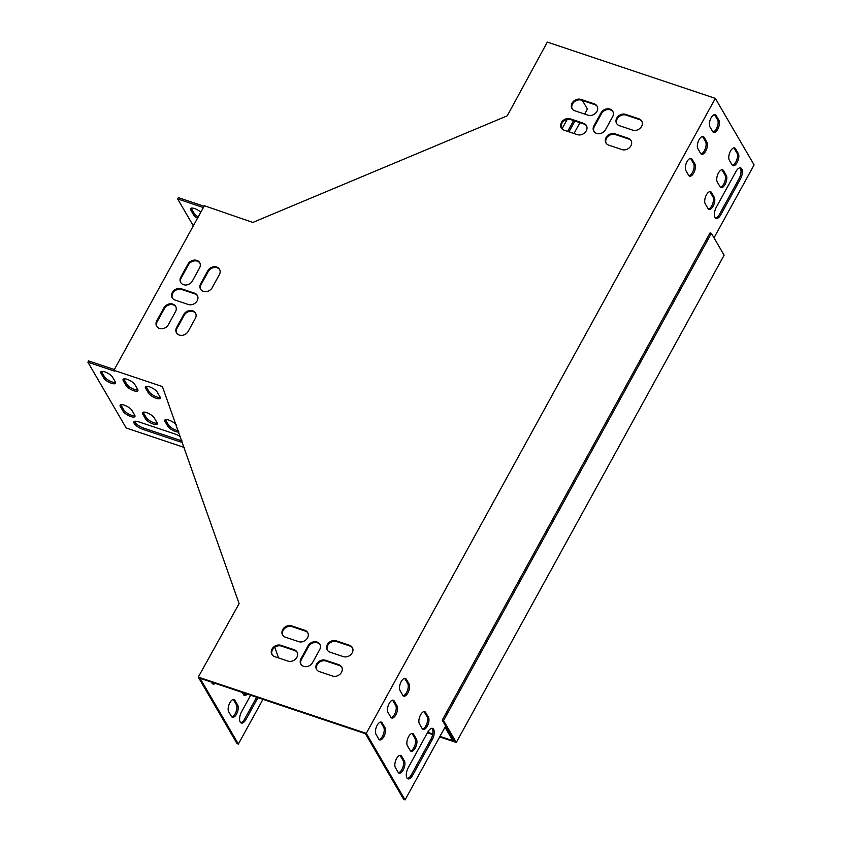 <?xml version="1.0" encoding="UTF-8"?>
<svg xmlns="http://www.w3.org/2000/svg" width="842" height="842" viewBox="0 0 842 842"><rect width="100%" height="100%" fill="white"/><g stroke="black" fill="none" stroke-linecap="round" stroke-linejoin="round"><path stroke-width="1.26" d="M711.395 233.329L443.545 720.584L456.29 742.444L724.131 255.189L711.395 233.329L710.069 232.887L442.218 720.142L454.522 741.244L439.977 736.371M432.756 733.95L427.704 732.266M456.29 742.444L439.692 736.887M432.651 734.529L427.42 732.782M443.545 720.584L442.218 720.142M200.849 212.173A6.852 2.263 -151.2 0 0 194.702 208.627A6.852 2.263 -151.2 0 0 190.513 208.616A6.852 2.263 -151.2 0 0 190.734 209.974L193.502 214.731A6.852 2.263 -151.2 0 0 197.502 218.246M203.385 207.553L177.651 198.944L193.323 225.845M204.09 206.258L178.357 197.638L177.651 198.944M178.399 430.704A6.852 2.263 28.8 0 1 168.495 424.936L165.727 420.19A6.852 2.263 28.8 0 1 165.485 419.653M160.222 397.382A6.852 2.263 28.8 0 1 154.318 395.866A6.852 2.263 28.8 0 1 149.108 391.667L146.34 386.92A6.852 2.263 28.8 0 1 146.098 386.383M181.946 440.787A7.831 2.589 28.8 0 1 180.114 440.303L143.729 428.125A7.831 2.589 28.8 0 1 134.583 421.347M115.564 382.426A6.852 2.263 28.8 0 1 109.671 380.91A6.852 2.263 28.8 0 1 104.461 376.721L101.693 371.964A6.852 2.263 28.8 0 1 101.45 371.427M134.952 415.695A6.852 2.263 28.8 0 1 129.058 414.18A6.852 2.263 28.8 0 1 123.848 409.991L121.08 405.234A6.852 2.263 28.8 0 1 120.838 404.697M137.888 389.899A6.852 2.263 28.8 0 1 131.994 388.383A6.852 2.263 28.8 0 1 126.784 384.194L124.016 379.437A6.852 2.263 28.8 0 1 123.774 378.911M157.275 423.168A6.852 2.263 28.8 0 1 151.381 421.653A6.852 2.263 28.8 0 1 146.171 417.464L143.403 412.706A6.852 2.263 28.8 0 1 143.161 412.18M114.333 369.543L88.599 360.923L87.894 362.218L126.216 427.999L184.282 447.449M416.401 739.108A6.852 3.115 -71.5 0 1 415.78 746.97A6.852 3.115 -71.5 0 1 411.107 751.274A6.852 3.115 -71.5 0 1 410.17 750.443L407.402 745.696A6.852 3.115 -71.5 0 1 408.023 737.824A6.852 3.115 -71.5 0 1 412.696 733.529A6.852 3.115 -71.5 0 1 413.632 734.35L416.401 739.108L415.085 738.666L412.317 733.908A6.852 3.115 108.5 0 0 411.98 733.466M409.044 683.967A6.852 3.115 -71.5 0 1 408.412 691.84A6.852 3.115 -71.5 0 1 403.75 696.134A6.852 3.115 -71.5 0 1 402.802 695.313L400.034 690.556A6.852 3.115 -71.5 0 1 400.666 682.694A6.852 3.115 -71.5 0 1 405.328 678.389A6.852 3.115 -71.5 0 1 406.276 679.22L409.044 683.967L407.717 683.525L404.949 678.778A6.852 3.115 108.5 0 0 404.613 678.336M708.027 208.605A6.852 3.115 108.5 0 0 708.964 209.426A6.852 3.115 108.5 0 0 713.637 205.132A6.852 3.115 108.5 0 0 714.258 197.26L711.49 192.513A6.852 3.115 108.5 0 0 710.553 191.681A6.852 3.115 108.5 0 0 705.88 195.975A6.852 3.115 108.5 0 0 705.259 203.848L708.027 208.605M732.066 164.864A6.852 3.115 108.5 0 0 733.003 165.695A6.852 3.115 108.5 0 0 737.676 161.39A6.852 3.115 108.5 0 0 738.297 153.528L735.529 148.771A6.852 3.115 108.5 0 0 734.592 147.939A6.852 3.115 108.5 0 0 729.919 152.244A6.852 3.115 108.5 0 0 729.298 160.106L732.066 164.864M700.66 153.465A6.852 3.115 108.5 0 0 701.596 154.296A6.852 3.115 108.5 0 0 706.27 149.992A6.852 3.115 108.5 0 0 706.891 142.119L704.122 137.372A6.852 3.115 108.5 0 0 703.186 136.541A6.852 3.115 108.5 0 0 698.513 140.846A6.852 3.115 108.5 0 0 697.892 148.708L700.66 153.465M740.381 179.125A7.831 3.557 108.5 0 0 740.644 167.895A7.831 3.557 108.5 0 0 735.95 171.515L716.353 207.153A7.831 3.557 108.5 0 0 716.079 218.383A7.831 3.557 108.5 0 0 720.784 214.763L740.381 179.125L739.055 178.683A7.831 3.557 108.5 0 0 739.939 167.811M712.679 131.594A6.852 3.115 108.5 0 0 713.627 132.426A6.852 3.115 108.5 0 0 718.289 128.121A6.852 3.115 108.5 0 0 718.921 120.259L716.142 115.501A6.852 3.115 108.5 0 0 715.205 114.67A6.852 3.115 108.5 0 0 710.543 118.975A6.852 3.115 108.5 0 0 709.911 126.847L712.679 131.594M714.016 237.833L754.106 164.916L715.332 98.377L366.281 733.361L405.055 799.9L445.513 726.299L453.964 740.297M384.994 727.709A6.852 3.115 -71.5 0 1 384.373 735.571A6.852 3.115 -71.5 0 1 379.7 739.876A6.852 3.115 -71.5 0 1 378.763 739.044L375.995 734.287A6.852 3.115 -71.5 0 1 376.616 726.425A6.852 3.115 -71.5 0 1 381.289 722.12A6.852 3.115 -71.5 0 1 382.226 722.952L384.994 727.709L383.678 727.267L380.91 722.51A6.852 3.115 108.5 0 0 380.573 722.068M412.696 775.229A7.831 3.557 -71.5 0 1 407.991 778.861A7.831 3.557 -71.5 0 1 408.265 767.63L427.852 731.993A7.831 3.557 -71.5 0 1 432.556 728.372A7.831 3.557 -71.5 0 1 432.283 739.592L412.696 775.229L411.37 774.787L430.957 739.15A7.831 3.557 108.5 0 0 431.841 728.288M688.64 175.336A6.852 3.115 108.5 0 0 689.577 176.157A6.852 3.115 108.5 0 0 694.25 171.863A6.852 3.115 108.5 0 0 694.871 163.99L692.103 159.243A6.852 3.115 108.5 0 0 691.166 158.412A6.852 3.115 108.5 0 0 686.493 162.706A6.852 3.115 108.5 0 0 685.872 170.579L688.64 175.336M720.047 186.735A6.852 3.115 108.5 0 0 720.984 187.566A6.852 3.115 108.5 0 0 725.657 183.261A6.852 3.115 108.5 0 0 726.278 175.389L723.51 170.642A6.852 3.115 108.5 0 0 722.573 169.81A6.852 3.115 108.5 0 0 717.9 174.115A6.852 3.115 108.5 0 0 717.279 181.977L720.047 186.735M397.024 705.838A6.852 3.115 -71.5 0 1 396.393 713.7A6.852 3.115 -71.5 0 1 391.73 718.005A6.852 3.115 -71.5 0 1 390.783 717.173L388.015 712.427A6.852 3.115 -71.5 0 1 388.646 704.554A6.852 3.115 -71.5 0 1 393.309 700.26A6.852 3.115 -71.5 0 1 394.245 701.081L397.024 705.838L395.698 705.396L392.93 700.639A6.852 3.115 108.5 0 0 392.593 700.197M404.381 760.979A6.852 3.115 -71.5 0 1 403.76 768.841A6.852 3.115 -71.5 0 1 399.087 773.145A6.852 3.115 -71.5 0 1 398.15 772.314L395.382 767.557A6.852 3.115 -71.5 0 1 396.003 759.694A6.852 3.115 -71.5 0 1 400.676 755.39A6.852 3.115 -71.5 0 1 401.613 756.221L404.381 760.979L403.065 760.537L400.287 755.779A6.852 3.115 108.5 0 0 399.961 755.337M428.431 717.237A6.852 3.115 -71.5 0 1 427.799 725.109A6.852 3.115 -71.5 0 1 423.137 729.404A6.852 3.115 -71.5 0 1 422.189 728.583L419.421 723.825A6.852 3.115 -71.5 0 1 420.053 715.963A6.852 3.115 -71.5 0 1 424.715 711.658A6.852 3.115 -71.5 0 1 425.652 712.49L428.431 717.237L427.105 716.795L424.336 712.048A6.852 3.115 108.5 0 0 424 711.595M410.507 750.885A6.852 3.115 108.5 0 0 414.748 745.823A6.852 3.115 108.5 0 0 415.085 738.666M403.139 695.755A6.852 3.115 108.5 0 0 407.381 690.682A6.852 3.115 108.5 0 0 407.717 683.525M708.364 209.048A6.852 3.115 108.5 0 0 712.595 203.975A6.852 3.115 108.5 0 0 712.932 196.817L710.164 192.071A6.852 3.115 108.5 0 0 709.838 191.618M732.403 165.306A6.852 3.115 108.5 0 0 736.645 160.233A6.852 3.115 108.5 0 0 736.982 153.086L734.213 148.329A6.852 3.115 108.5 0 0 733.877 147.887M700.997 153.907A6.852 3.115 108.5 0 0 705.238 148.834A6.852 3.115 108.5 0 0 705.575 141.677L702.807 136.93A6.852 3.115 108.5 0 0 702.47 136.488M715.468 218.015A7.831 3.557 108.5 0 0 719.468 214.321L739.055 178.683M713.016 132.036A6.852 3.115 108.5 0 0 717.258 126.963A6.852 3.115 108.5 0 0 717.594 119.817L714.826 115.059A6.852 3.115 108.5 0 0 714.49 114.617M444.997 727.246L452.491 740.118L453.817 740.56M262.936 699.365L238.36 744.065L200.038 678.294L365.407 733.677L403.728 799.458L405.055 799.9M379.1 739.486A6.852 3.115 108.5 0 0 383.342 734.413A6.852 3.115 108.5 0 0 383.678 727.267M407.381 778.492A7.831 3.557 108.5 0 0 411.37 774.787M688.977 175.778A6.852 3.115 108.5 0 0 693.219 170.705A6.852 3.115 108.5 0 0 693.555 163.548L690.777 158.801A6.852 3.115 108.5 0 0 690.451 158.349M720.384 187.177A6.852 3.115 108.5 0 0 724.625 182.104A6.852 3.115 108.5 0 0 724.962 174.947L722.183 170.2A6.852 3.115 108.5 0 0 721.857 169.758M391.12 717.616A6.852 3.115 108.5 0 0 395.361 712.553A6.852 3.115 108.5 0 0 395.698 705.396M398.487 772.756A6.852 3.115 108.5 0 0 402.729 767.683A6.852 3.115 108.5 0 0 403.065 760.537M422.526 729.025A6.852 3.115 108.5 0 0 426.768 723.952A6.852 3.115 108.5 0 0 427.105 716.795M242.201 692.419L243.485 694.618A6.852 3.115 108.5 0 0 244.422 695.45A6.852 3.115 108.5 0 0 247.264 694.113M250.663 695.25L241.57 711.795A7.831 3.557 108.5 0 0 241.296 723.025A7.831 3.557 108.5 0 0 246.001 719.405L257.936 697.681M211.426 682.104L212.079 683.22A6.852 3.115 108.5 0 0 213.015 684.041A6.852 3.115 108.5 0 0 215.194 683.367M231.466 716.479A6.852 3.115 108.5 0 0 232.403 717.31A6.852 3.115 108.5 0 0 237.065 713.016A6.852 3.115 108.5 0 0 237.697 705.143L234.929 700.397A6.852 3.115 108.5 0 0 233.981 699.565A6.852 3.115 108.5 0 0 229.319 703.859A6.852 3.115 108.5 0 0 228.687 711.732L231.466 716.479M243.812 695.06A6.852 3.115 108.5 0 0 245.948 693.671M240.686 722.668A7.831 3.557 108.5 0 0 244.675 718.963L256.621 697.239M238.36 744.065L237.044 743.623L198.27 677.084L239.117 603.619L162.643 387.257M212.405 683.662A6.852 3.115 108.5 0 0 213.868 682.925M231.792 716.931A6.852 3.115 108.5 0 0 236.034 711.858A6.852 3.115 108.5 0 0 236.37 704.701L233.602 699.944A6.852 3.115 108.5 0 0 233.266 699.502M568.992 131.836L573.686 123.29A7.831 3.557 108.5 0 0 574.739 120.943M567.182 119.469L561.993 128.9M573.991 133.51L579.938 122.69M584.674 114.07L587.421 109.081L582.422 100.503M567.666 131.394L572.36 122.848A7.831 3.557 108.5 0 0 573.413 120.501M715.332 98.377L547.321 42.1L507.252 115.828L252.842 222.425L204.374 205.743L113.912 370.322L162.19 386.499M191.208 208.153A6.852 2.263 -151.2 0 0 191.45 208.679L194.218 213.436A6.852 2.263 -151.2 0 0 198.217 216.952M154.265 417.885L157.033 422.642A6.852 2.263 28.8 0 1 157.254 424A6.852 2.263 28.8 0 1 151.686 423.442A6.852 2.263 28.8 0 1 145.456 418.758L142.687 414.011A6.852 2.263 28.8 0 1 142.466 412.643A6.852 2.263 28.8 0 1 148.034 413.201A6.852 2.263 28.8 0 1 154.265 417.885M134.878 384.615L137.646 389.372A6.852 2.263 28.8 0 1 137.867 390.73A6.852 2.263 28.8 0 1 132.299 390.172A6.852 2.263 28.8 0 1 126.068 385.489L123.3 380.742A6.852 2.263 28.8 0 1 123.09 379.374A6.852 2.263 28.8 0 1 128.658 379.931A6.852 2.263 28.8 0 1 134.878 384.615M131.941 410.412L134.709 415.159A6.852 2.263 28.8 0 1 134.93 416.527A6.852 2.263 28.8 0 1 129.363 415.959A6.852 2.263 28.8 0 1 123.132 411.285L120.364 406.528A6.852 2.263 28.8 0 1 120.143 405.17A6.852 2.263 28.8 0 1 125.711 405.728A6.852 2.263 28.8 0 1 131.941 410.412M113.912 370.322L114.354 371.08L87.894 362.218M112.554 377.142L115.322 381.889A6.852 2.263 28.8 0 1 115.543 383.257A6.852 2.263 28.8 0 1 109.976 382.689A6.852 2.263 28.8 0 1 103.745 378.016L100.977 373.259A6.852 2.263 28.8 0 1 100.766 371.901A6.852 2.263 28.8 0 1 106.324 372.459A6.852 2.263 28.8 0 1 112.554 377.142M182.44 442.197A7.831 2.589 28.8 0 1 179.399 441.608L143.014 429.42A7.831 2.589 28.8 0 1 133.941 421.842A7.831 2.589 28.8 0 1 138.583 421.81L174.968 433.998A7.831 2.589 28.8 0 1 180.567 436.861M157.201 392.088L159.969 396.845A6.852 2.263 28.8 0 1 160.19 398.203A6.852 2.263 28.8 0 1 154.623 397.645A6.852 2.263 28.8 0 1 148.403 392.972L145.624 388.215A6.852 2.263 28.8 0 1 145.413 386.857A6.852 2.263 28.8 0 1 150.981 387.415A6.852 2.263 28.8 0 1 157.201 392.088M178.841 431.957A6.852 2.263 28.8 0 1 172.947 430.399A6.852 2.263 28.8 0 1 167.779 426.241L165.011 421.484A6.852 2.263 28.8 0 1 164.8 420.126A6.852 2.263 28.8 0 1 170.158 420.59A6.852 2.263 28.8 0 1 176.441 425.126M594.042 131.562A6.852 5.673 149.8 0 1 594.378 126.563L601.493 113.607A6.852 5.673 149.8 0 1 607.177 109.649A6.852 5.673 149.8 0 1 612.965 111.723M301.078 664.496A6.852 5.673 149.8 0 1 301.415 659.496L308.54 646.54A6.852 5.673 149.8 0 1 314.224 642.583A6.852 5.673 149.8 0 1 320.013 644.656M172.473 298.226A6.852 5.673 149.8 0 1 174.252 291.385A6.852 5.673 149.8 0 1 181.714 289.49L194.944 293.921A6.852 5.673 149.8 0 1 197.512 295.774M282.828 635.363A6.852 5.673 149.8 0 1 284.596 628.532A6.852 5.673 149.8 0 1 292.069 626.637L305.299 631.068A6.852 5.673 149.8 0 1 307.867 632.921M327.475 650.319A6.852 5.673 149.8 0 1 329.243 643.488A6.852 5.673 149.8 0 1 336.716 641.593L349.946 646.024A6.852 5.673 149.8 0 1 352.514 647.877M606.187 143.308A6.852 5.673 149.8 0 1 607.956 136.467A6.852 5.673 149.8 0 1 615.428 134.573L628.658 139.004A6.852 5.673 149.8 0 1 631.226 140.856M561.54 128.352A6.852 5.673 149.8 0 1 563.309 121.511A6.852 5.673 149.8 0 1 570.781 119.617L584.011 124.048A6.852 5.673 149.8 0 1 586.569 125.9M316.792 669.758A6.852 5.673 149.8 0 1 318.56 662.928A6.852 5.673 149.8 0 1 326.033 661.033L339.263 665.464A6.852 5.673 149.8 0 1 341.831 667.317M272.145 654.802A6.852 5.673 149.8 0 1 273.913 647.972A6.852 5.673 149.8 0 1 281.386 646.077L294.616 650.508A6.852 5.673 149.8 0 1 297.173 652.361M572.223 108.913A6.852 5.673 149.8 0 1 573.991 102.071A6.852 5.673 149.8 0 1 581.464 100.177L594.694 104.608A6.852 5.673 149.8 0 1 597.262 106.46M616.87 123.869A6.852 5.673 149.8 0 1 618.638 117.027A6.852 5.673 149.8 0 1 626.111 115.133L639.341 119.564A6.852 5.673 149.8 0 1 641.909 121.416M200.785 289.48A6.852 5.673 149.8 0 1 201.122 284.48L208.237 271.524A6.852 5.673 149.8 0 1 213.921 267.567A6.852 5.673 149.8 0 1 219.709 269.64M176.736 333.222A6.852 5.673 149.8 0 1 177.073 328.222L184.198 315.255A6.852 5.673 149.8 0 1 189.882 311.308A6.852 5.673 149.8 0 1 195.67 313.382M156.896 326.57A6.852 5.673 149.8 0 1 157.233 321.57L164.358 308.614A6.852 5.673 149.8 0 1 170.031 304.657A6.852 5.673 149.8 0 1 175.831 306.73M180.935 282.838A6.852 5.673 149.8 0 1 181.272 277.839L188.398 264.883A6.852 5.673 149.8 0 1 194.081 260.925A6.852 5.673 149.8 0 1 199.87 262.999M278.544 657.939L274.797 647.245M366.281 733.361L198.27 677.084M593.936 125.805L601.051 112.849A6.852 5.673 149.8 0 1 606.987 108.85A6.852 5.673 149.8 0 1 612.766 111.333A6.852 5.673 149.8 0 1 612.629 116.722L605.503 129.679A6.852 5.673 149.8 0 1 599.567 133.678A6.852 5.673 149.8 0 1 593.799 131.194A6.852 5.673 149.8 0 1 593.936 125.805L594.378 126.563M319.676 649.656L312.55 662.612A6.852 5.673 149.8 0 1 306.614 666.611A6.852 5.673 149.8 0 1 300.836 664.127A6.852 5.673 149.8 0 1 300.973 658.739L308.098 645.782A6.852 5.673 149.8 0 1 314.034 641.783A6.852 5.673 149.8 0 1 319.813 644.267A6.852 5.673 149.8 0 1 319.676 649.656M188.271 304.499L175.041 300.068A6.852 5.673 149.8 0 1 172.242 297.858A6.852 5.673 149.8 0 1 173.62 290.806A6.852 5.673 149.8 0 1 181.272 288.732L194.502 293.163A6.852 5.673 149.8 0 1 197.312 295.384A6.852 5.673 149.8 0 1 195.933 302.425A6.852 5.673 149.8 0 1 188.271 304.499M298.626 641.646L285.396 637.215A6.852 5.673 149.8 0 1 282.586 634.994A6.852 5.673 149.8 0 1 283.964 627.953A6.852 5.673 149.8 0 1 291.627 625.88L304.857 630.311A6.852 5.673 149.8 0 1 307.656 632.531A6.852 5.673 149.8 0 1 306.277 639.573A6.852 5.673 149.8 0 1 298.626 641.646M336.274 640.836L349.504 645.267A6.852 5.673 149.8 0 1 352.314 647.487A6.852 5.673 149.8 0 1 350.935 654.529A6.852 5.673 149.8 0 1 343.273 656.602L330.043 652.171A6.852 5.673 149.8 0 1 327.233 649.95A6.852 5.673 149.8 0 1 328.612 642.909A6.852 5.673 149.8 0 1 336.274 640.836L336.716 641.593M614.986 133.815L628.216 138.246A6.852 5.673 149.8 0 1 631.016 140.467A6.852 5.673 149.8 0 1 629.637 147.508A6.852 5.673 149.8 0 1 621.985 149.581L608.755 145.15A6.852 5.673 149.8 0 1 605.945 142.93A6.852 5.673 149.8 0 1 607.324 135.888A6.852 5.673 149.8 0 1 614.986 133.815L615.428 134.573M577.328 134.625L564.098 130.194A6.852 5.673 149.8 0 1 561.298 127.984A6.852 5.673 149.8 0 1 562.677 120.932A6.852 5.673 149.8 0 1 570.339 118.859L583.569 123.29A6.852 5.673 149.8 0 1 586.369 125.511A6.852 5.673 149.8 0 1 584.99 132.552A6.852 5.673 149.8 0 1 577.328 134.625M325.591 660.275L338.821 664.706A6.852 5.673 149.8 0 1 341.62 666.917A6.852 5.673 149.8 0 1 340.242 673.968A6.852 5.673 149.8 0 1 332.59 676.042L319.36 671.611A6.852 5.673 149.8 0 1 316.55 669.39A6.852 5.673 149.8 0 1 317.929 662.349A6.852 5.673 149.8 0 1 325.591 660.275L326.033 661.033M287.932 661.086L274.702 656.655A6.852 5.673 149.8 0 1 271.903 654.434A6.852 5.673 149.8 0 1 273.282 647.393A6.852 5.673 149.8 0 1 280.944 645.319L294.174 649.75A6.852 5.673 149.8 0 1 296.973 651.971A6.852 5.673 149.8 0 1 295.595 659.012A6.852 5.673 149.8 0 1 287.932 661.086M588.021 115.186L574.791 110.765A6.852 5.673 149.8 0 1 571.981 108.544A6.852 5.673 149.8 0 1 573.36 101.493A6.852 5.673 149.8 0 1 581.022 99.419L594.252 103.85A6.852 5.673 149.8 0 1 597.052 106.071A6.852 5.673 149.8 0 1 595.673 113.112A6.852 5.673 149.8 0 1 588.021 115.186M625.669 114.375L638.899 118.806A6.852 5.673 149.8 0 1 641.699 121.027A6.852 5.673 149.8 0 1 640.33 128.068A6.852 5.673 149.8 0 1 632.668 130.142L619.438 125.711A6.852 5.673 149.8 0 1 616.628 123.5A6.852 5.673 149.8 0 1 618.007 116.449A6.852 5.673 149.8 0 1 625.669 114.375L626.111 115.133M200.68 283.722L207.795 270.766A6.852 5.673 149.8 0 1 213.731 266.767A6.852 5.673 149.8 0 1 219.509 269.251A6.852 5.673 149.8 0 1 219.373 274.639L212.247 287.596A6.852 5.673 149.8 0 1 206.311 291.595A6.852 5.673 149.8 0 1 200.543 289.111A6.852 5.673 149.8 0 1 200.68 283.722L201.122 284.48M195.333 318.381L188.208 331.338A6.852 5.673 149.8 0 1 182.272 335.327A6.852 5.673 149.8 0 1 176.504 332.843A6.852 5.673 149.8 0 1 176.631 327.454L183.756 314.498A6.852 5.673 149.8 0 1 189.692 310.509A6.852 5.673 149.8 0 1 195.47 312.992A6.852 5.673 149.8 0 1 195.333 318.381M175.483 311.729L168.368 324.686A6.852 5.673 149.8 0 1 162.432 328.685A6.852 5.673 149.8 0 1 156.654 326.201A6.852 5.673 149.8 0 1 156.791 320.813L163.916 307.856A6.852 5.673 149.8 0 1 169.852 303.857A6.852 5.673 149.8 0 1 175.62 306.341A6.852 5.673 149.8 0 1 175.483 311.729M180.83 277.081L187.955 264.114A6.852 5.673 149.8 0 1 193.892 260.125A6.852 5.673 149.8 0 1 199.659 262.609A6.852 5.673 149.8 0 1 199.533 267.998L192.408 280.954A6.852 5.673 149.8 0 1 186.471 284.943A6.852 5.673 149.8 0 1 180.693 282.47A6.852 5.673 149.8 0 1 180.83 277.081L181.272 277.839M187.955 264.114L188.398 264.883M156.791 320.813L157.233 321.57M163.916 307.856L164.358 308.614M176.631 327.454L177.073 328.222M183.756 314.498L184.198 315.255M207.795 270.766L208.237 271.524M638.899 118.806L639.341 119.564M581.022 99.419L581.464 100.177M594.252 103.85L594.694 104.608M280.944 645.319L281.386 646.077M294.174 649.75L294.616 650.508M338.821 664.706L339.263 665.464M570.339 118.859L570.781 119.617M583.569 123.29L584.011 124.048M628.216 138.246L628.658 139.004M349.504 645.267L349.946 646.024M291.627 625.88L292.069 626.637M304.857 630.311L305.299 631.068M101.693 371.964L100.977 373.259M104.461 376.721L103.745 378.016M194.218 213.436L193.502 214.731M191.45 208.679L190.734 209.974M121.08 405.234L120.364 406.528M123.848 409.991L123.132 411.285M143.729 428.125L143.014 429.42M180.114 440.303L179.399 441.608M124.016 379.437L123.3 380.742M126.784 384.194L126.068 385.489M146.34 386.92L145.624 388.215M149.108 391.667L148.403 392.972M143.403 412.706L142.687 414.011M146.171 417.464L145.456 418.758M165.727 420.19L165.011 421.484M168.495 424.936L167.779 426.241M181.272 288.732L181.714 289.49M194.502 293.163L194.944 293.921M300.973 658.739L301.415 659.496M308.098 645.782L308.54 646.54M601.051 112.849L601.493 113.607M716.142 115.501L714.826 115.059M718.921 120.259L717.594 119.817M380.91 722.51L382.226 722.952M573.686 123.29L572.36 122.848M720.784 214.763L719.468 214.321M244.675 718.963L246.001 719.405M430.957 739.15L432.283 739.592M706.891 142.119L705.575 141.677M704.122 137.372L702.807 136.93M694.871 163.99L693.555 163.548M692.103 159.243L690.777 158.801M738.297 153.528L736.982 153.086M735.529 148.771L734.213 148.329M726.278 175.389L724.962 174.947M723.51 170.642L722.183 170.2M714.258 197.26L712.932 196.817M711.49 192.513L710.164 192.071M392.93 700.639L394.245 701.081M404.949 678.778L406.276 679.22M233.602 699.944L234.929 700.397M236.37 704.701L237.697 705.143M400.287 755.779L401.613 756.221M412.317 733.908L413.632 734.35M424.336 712.048L425.652 712.49"/></g></svg>
